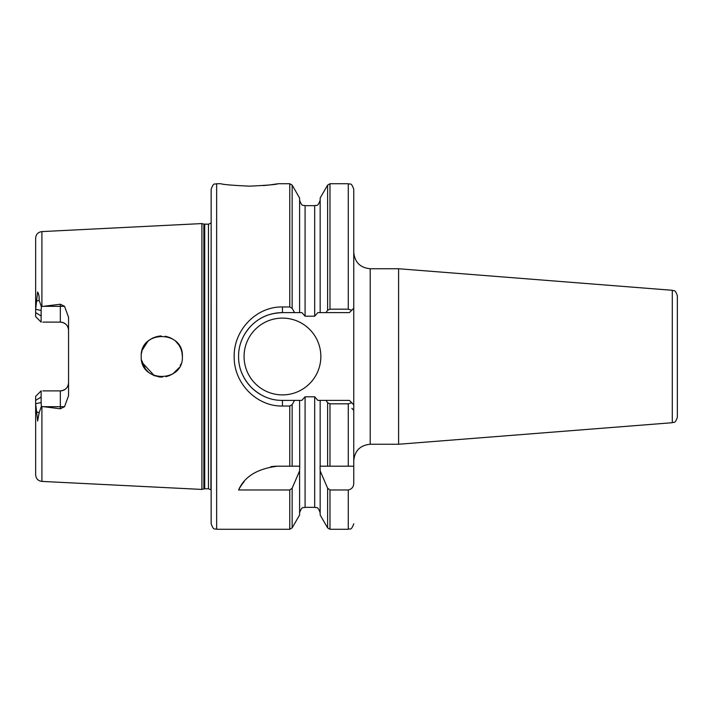 <?xml version="1.0" encoding="UTF-8"?>
<svg xmlns="http://www.w3.org/2000/svg" width="713" height="713" viewBox="0 0 713 713"><rect width="100%" height="100%" fill="white"/><g stroke="black" fill="none" stroke-linecap="round" stroke-linejoin="round"><path stroke-width="1.07" d="M263.249 185.594L269.309 184.997M269.888 184.925L278.15 183.731L289.772 183.731L289.772 306.973L282.455 306.973C256.537 306.358 233.686 329.95 234.194 356.5C233.606 383.041 256.591 406.615 282.455 406.027L289.772 406.027L292.152 404.645L292.152 466.195L277.598 466.195C257.5 468.601 244.506 476.534 238.588 489.974L289.772 489.974L292.152 488.191L299.594 470.901L299.727 466.195L299.594 400.376L294.585 400.376L292.152 404.645M249.586 186.155C266.92 185.344 276.448 184.533 278.15 183.731C276.421 184.542 266.894 185.344 249.55 186.155C232.18 185.344 222.652 184.533 220.95 183.731C222.643 184.533 232.188 185.344 249.586 186.155M211.155 356.5L211.155 189.221C213.864 181.601 214.996 184.845 216.645 183.731L216.645 529.269C214.996 528.155 213.864 531.399 211.155 523.779L211.155 356.5M204.711 224.212L204.711 488.788L203.865 488.904L203.865 224.096L208.454 224.212L208.454 488.788L210.896 489.876L211.155 223.107M203.865 224.096L201.913 223.57L201.913 489.43L41.907 481.409C38.083 480.874 35.998 478.681 35.65 474.84L35.65 396.375L41.131 390.884L41.149 402.56L35.65 403.683L37.646 421.018L39.126 412.863L41.345 406.383L41.149 402.56M180.166 365.751L180.95 363.995M179.034 367.712L176.904 370.457M141.539 360.083L145.416 368.933L148.242 371.963M159.222 376.91L162.537 377.052M166.102 376.616L169.56 375.546M172.858 373.844L178.901 367.926M160.291 377.008L154.302 375.653M154.293 375.644L142.145 362.56M244.069 356.5A38.395 38.395 0 0 0 282.455 394.895A38.395 38.395 0 0 0 320.85 356.5A38.395 38.395 0 0 0 282.455 318.105A38.395 38.395 0 0 0 244.069 356.5M398.594 268.748L672.297 290.289L672.297 422.711L398.594 444.252L398.594 268.748L370.207 268.748C360.217 267.767 354.735 262.286 353.755 252.295L353.755 308.239L349.37 312.624L325.957 312.624L327.615 310.289L327.615 185.104L320.164 198.009L320.164 312.624L325.957 312.624M677.35 387.72L677.35 295.752C674.863 288.471 673.696 291.376 672.297 290.289M182.368 356.5C183.678 382.997 140.024 383.086 141.227 356.5C140.006 329.914 183.678 330.012 182.368 356.5L181.984 352.579M142.083 362.382L143.768 366.402M149.837 373.238L153.99 375.528M158.491 376.803L161.174 377.061M165.879 376.66L166.806 376.446M169.07 375.742L172.706 373.933M42.78 322.116L60.329 322.116A8.226 8.226 0 0 1 68.555 330.342C68.163 325.422 65.418 322.686 60.329 322.116L60.329 304.228L64.544 306.314L68.555 317.33L68.555 395.67L64.544 406.686L60.329 408.772L41.907 406.508L41.907 481.409M181.494 350.6L180.861 348.782M178.607 344.646L175.826 341.465M172.252 338.791L168.58 337.08M167.439 336.723L165.184 336.215M161.174 335.939L155.291 336.991M152.84 337.989L149.275 340.181M148.491 340.814L145.407 344.076M201.913 223.57L41.907 231.591L41.907 306.492L60.329 304.228M60.329 408.772L60.329 390.884C65.409 390.323 68.154 387.587 68.555 382.658A8.226 8.226 0 0 1 60.329 390.884L42.78 390.884M41.131 315.966L41.131 322.116L35.65 316.625L35.65 309.317L41.149 310.44L41.131 315.966L35.65 312.615M292.152 488.191L292.152 527.896L299.594 514.991L299.594 470.901M348.274 403.825L329.985 403.825L329.985 466.195L348.274 466.195L348.274 403.825L351.785 402.792L353.755 404.761L353.755 466.195L320.164 466.195L320.164 400.376L349.37 400.376L353.755 404.761L353.755 189.221L353.755 302.749M329.985 489.974L329.985 529.269L327.615 527.896L320.164 514.991L320.164 470.901L327.615 488.191L329.985 489.974L348.274 489.974C351.937 489.136 353.764 486.738 353.755 482.799L353.755 466.195M353.755 482.799L353.755 410.251L351.865 408.362M329.985 309.175L348.274 309.175L348.274 183.731L329.985 183.731L329.985 309.175L327.615 310.289M325.957 400.376L327.615 402.711L327.615 466.195L320.039 466.195L320.164 470.901M299.594 312.624L299.594 198.009L292.152 185.104L292.152 308.355L294.585 312.624L301.929 312.624L305.084 316.198L314.683 316.198L314.683 205.674L305.084 205.674L305.084 316.198M301.822 400.376L305.084 396.802L314.683 396.802L317.829 400.376L320.164 400.376M41.907 306.492L41.345 306.617L39.126 300.137C39.34 296.795 38.841 294.077 37.629 291.982L35.65 309.317L35.65 238.16C35.998 234.319 38.083 232.126 41.907 231.591M41.345 406.383L41.907 406.508M299.594 466.195L292.152 466.195L299.594 466.195M672.297 422.711C673.696 421.624 674.863 424.529 677.35 417.248L677.35 356.5M141.459 353.425L141.985 350.992M170.273 337.757L173.722 339.744M182.011 352.685L181.155 349.566M179.123 345.422L177.082 342.739M176.904 342.543L178.143 344.014M179.382 345.841L180.879 348.826M160.728 335.957L157.564 336.376M154.133 337.409L150.835 339.094M147.849 341.384L142.279 350.012M320.164 312.624L317.829 312.624L314.683 316.198M294.585 312.624L282.455 312.624A43.876 43.876 0 0 0 252.527 324.415M251.422 325.484A43.876 43.876 0 0 0 242.34 338.737M241.449 372.097A43.876 43.876 0 0 0 265.619 397.016M282.455 306.973L282.455 312.624C270.726 313.141 261.154 316.028 251.422 325.484C242.75 334.7 238.472 345.056 238.579 356.545C238.49 368.006 242.776 378.336 251.431 387.524C260.798 396.276 271.136 400.563 282.455 400.376L294.585 400.376M299.594 400.376L301.929 400.376M41.345 306.617L41.149 310.44M277.598 466.195A43.876 43.876 0 0 0 270.744 466.73M244.158 481.658A43.876 43.876 0 0 0 238.588 489.974M327.615 402.711L329.985 403.825M351.785 310.208L348.274 309.175M292.152 308.355L289.772 306.973M398.594 444.252L370.207 444.252L370.207 268.748M329.985 529.269L348.274 529.269L348.274 489.974M327.615 527.896L327.615 488.191M292.152 527.896L289.772 529.269L289.772 489.974M289.772 466.195L289.772 406.027M305.084 396.802L305.084 507.326L314.683 507.326L314.683 396.802M41.131 397.034L35.65 400.385M64.544 406.686L43.341 406.686M64.544 306.314L43.341 306.314M68.555 382.658A8.226 8.226 0 0 1 60.329 390.884M60.329 322.116A8.226 8.226 0 0 1 68.555 330.342M36.425 411.633L39.126 412.863M36.425 301.367L39.126 300.137M282.455 400.376L282.455 406.027M370.207 444.252C360.217 445.233 354.735 450.714 353.755 460.705M220.95 183.731L216.645 183.731M289.772 529.269L216.645 529.269M203.865 488.904L201.913 489.43M208.454 224.212L210.896 223.124M204.711 488.788L208.454 488.788M329.985 183.731L327.615 185.104M292.152 185.104L289.772 183.731M348.274 183.731C349.94 184.845 351.072 181.628 353.755 189.221M348.274 529.269C349.94 528.155 351.072 531.372 353.755 523.779M314.683 507.326C316.305 508.378 317.552 505.312 320.164 512.807M305.084 507.326C303.462 508.378 302.205 505.312 299.594 512.807M314.683 205.674C316.305 204.622 317.552 207.688 320.164 200.193M305.084 205.674C303.462 204.622 302.205 207.688 299.594 200.193"/></g></svg>
